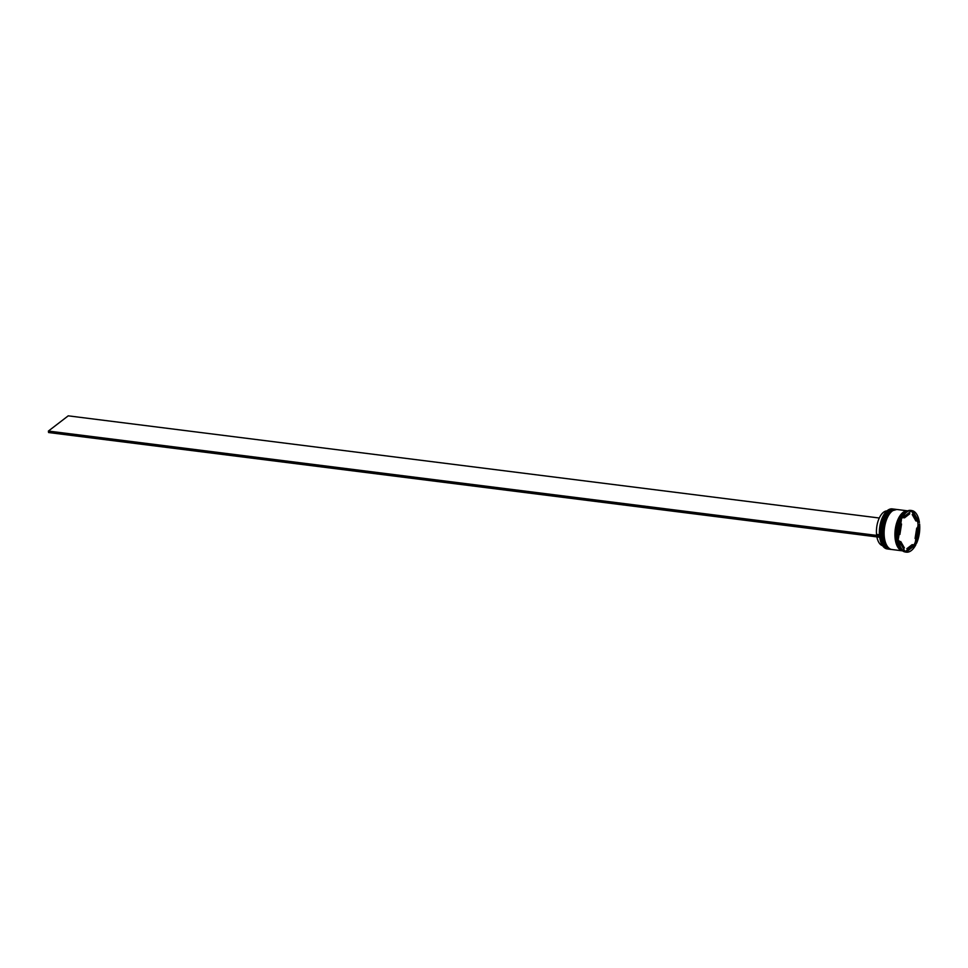 <?xml version="1.0" encoding="UTF-8"?>
<svg xmlns="http://www.w3.org/2000/svg" width="968" height="968" viewBox="0 0 968 968"><rect width="100%" height="100%" fill="white"/><g stroke="black" fill="none" stroke-linecap="round" stroke-linejoin="round"><path stroke-width="1.45" d="M881.836 544.427A20.013 10.031 -82.8 0 1 881.8 544.355A20.013 10.031 -82.8 0 1 885.877 511.987A20.013 10.031 -82.8 0 1 885.926 511.939M893.512 509.059L892.266 508.902A20.171 10.116 97.2 0 0 887.547 510.426A20.171 10.116 97.2 0 0 885.986 511.878A20.171 10.116 97.2 0 0 881.872 544.488A20.171 10.116 97.2 0 0 887.22 548.929L888.467 549.086A20.171 10.116 -82.8 0 1 880.65 532.412A20.171 10.116 -82.8 0 1 888.793 510.584A20.171 10.116 -82.8 0 1 893.512 509.059A20.171 10.116 -82.8 0 1 893.924 509.132M890.959 549.388A20.171 10.116 -82.8 0 1 890.548 549.352A20.171 10.116 -82.8 0 1 882.719 532.678A20.171 10.116 -82.8 0 1 890.862 510.85A20.171 10.116 -82.8 0 1 895.594 509.325A20.171 10.116 -82.8 0 1 895.993 509.386M903.846 513.802A20.171 10.116 97.2 0 0 903.58 514.093A20.171 10.116 97.2 0 0 899.466 546.714A20.171 10.116 97.2 0 0 899.659 547.053M906.133 552.123A20.981 10.527 97.2 0 0 906.375 552.159A20.981 10.527 97.2 0 0 915.934 544.585L906.133 552.123L905.153 552.002A20.981 10.527 97.2 0 0 905.407 552.038A20.981 10.527 97.2 0 0 905.661 552.062M908.952 548.711L905.286 551.53A20.497 10.285 -82.8 0 1 905.104 551.506M910.912 510.439A20.981 10.527 97.2 0 0 910.658 510.402A20.981 10.527 97.2 0 0 905.745 511.987A20.981 10.527 97.2 0 0 904.112 513.5A20.981 10.527 97.2 0 0 901.099 517.977L901.232 517.505A20.497 10.285 -82.8 0 0 899.901 520.276L900.482 519.259A20.981 10.527 97.2 0 0 897.433 538.547L897.191 537.434A20.497 10.285 -82.8 0 0 897.566 540.628L897.614 540.035A20.981 10.527 97.2 0 0 899.841 547.416A20.981 10.527 97.2 0 0 904.366 551.796L905.334 551.917L898.582 540.156A20.981 10.527 97.2 0 0 905.334 551.917M895.243 509.289A20.171 10.116 97.2 0 0 894.904 509.228A20.171 10.116 97.2 0 0 890.173 510.753A20.171 10.116 97.2 0 0 882.029 532.594A20.171 10.116 97.2 0 0 889.858 549.267A20.171 10.116 97.2 0 0 890.209 549.292M892.254 511.019A20.171 10.116 97.2 0 0 884.111 532.848A20.171 10.116 97.2 0 0 891.939 549.521L902.648 550.877A20.171 10.116 97.2 0 1 894.916 534.118A20.171 10.116 97.2 0 1 903.059 512.387A20.171 10.116 97.2 0 1 907.681 510.85L896.973 509.495A20.171 10.116 97.2 0 0 892.254 511.019M903.749 512.471A20.171 10.116 97.2 0 0 895.63 533.368A20.171 10.116 97.2 0 0 902.503 550.768A20.098 10.079 -82.8 0 1 894.952 533.961A20.098 10.079 -82.8 0 1 903.071 512.459A20.098 10.079 -82.8 0 1 907.524 510.91A20.171 10.116 97.2 0 0 903.749 512.471M902.067 518.098L911.88 510.559A20.981 10.527 97.2 0 0 911.626 510.523A20.981 10.527 97.2 0 0 906.713 512.108A20.981 10.527 97.2 0 0 902.067 518.098L901.099 517.977M910.948 547.61A17.751 8.906 97.2 0 0 913.502 544.839L912.122 544.657L906.822 548.735L908.202 548.916A17.751 8.906 97.2 0 0 910.948 547.61M886.978 510.886A17.593 8.821 97.2 0 0 883.53 512.254A17.593 8.821 97.2 0 0 876.56 534.396L879.404 534.76M900.736 523.906L901.547 524.003A17.751 8.906 97.2 0 0 899.889 534.445L899.09 534.348M907.669 513.79A17.751 8.906 97.2 0 1 908.42 513.597L909.799 513.778A17.751 8.906 97.2 0 0 904.499 517.844L903.108 517.674A17.751 8.906 97.2 0 1 903.773 516.791M917.265 521.111A17.751 8.906 97.2 0 0 913.61 514.746L912.219 514.565L915.873 520.929L917.265 521.111L913.61 514.746M916.454 538.68A17.751 8.906 97.2 0 0 918.112 528.238L916.72 528.068L915.075 538.498L916.454 538.68L918.112 528.238M901.547 524.003L899.889 534.445M909.799 513.778L904.499 517.844M908.202 548.916L913.502 544.839M900.482 519.259L901.462 519.38L898.401 538.68L897.433 538.547M901.462 519.38A20.981 10.527 97.2 0 0 898.401 538.68M915.934 544.585L914.01 544.827A20.497 10.285 -82.8 0 0 915.329 542.068L915.583 543.193L916.551 543.314L919.6 524.015L918.051 524.91A20.497 10.285 -82.8 0 0 917.664 521.704L919.418 522.526L912.667 510.765L911.759 510.656M919.418 522.526A20.981 10.527 97.2 0 0 912.667 510.765M916.551 543.314A20.981 10.527 97.2 0 0 919.6 524.015M897.614 540.035L898.582 540.156M911.215 511.068A20.497 10.285 -82.8 0 1 911.662 511.249L911.699 510.644M917.664 521.704L917.204 520.905M913.719 514.831L911.662 511.249M915.329 542.068L915.873 538.607M917.531 528.165L918.051 524.91M912.848 545.722L914.01 544.827M902.902 547.682A17.751 8.906 97.2 0 0 903.011 547.767L904.402 547.936A17.751 8.906 97.2 0 1 900.748 541.572L899.357 541.402A17.751 8.906 97.2 0 0 899.417 541.608M900.748 541.572L904.402 547.936M876.899 536.889A17.593 8.821 97.2 0 0 882.598 545.698M879.283 518.013L68.22 415.841L48.4 431.062L48.581 432.539L879.658 537.24M879.489 535.752L48.4 431.062M883.832 544.536A19.687 9.874 -82.8 0 1 887.898 512.314M894.42 509.168A20.171 10.116 97.2 0 0 894.347 509.168A20.171 10.116 97.2 0 0 889.616 510.693A20.171 10.116 97.2 0 0 881.473 532.521A20.171 10.116 97.2 0 0 889.302 549.195A20.171 10.116 97.2 0 0 889.374 549.207M889.652 549.231A20.171 10.116 -82.8 0 1 889.447 549.207A20.171 10.116 -82.8 0 1 881.618 532.533A20.171 10.116 -82.8 0 1 889.761 510.705A20.171 10.116 -82.8 0 1 894.48 509.18A20.171 10.116 -82.8 0 1 894.686 509.216L889.374 510.753C878.956 517.686 878.557 548.868 889.302 549.195L889.652 549.231M885.914 544.803A19.687 9.874 -82.8 0 1 889.979 512.58M896.489 509.434A20.171 10.116 97.2 0 0 896.428 509.422A20.171 10.116 97.2 0 0 891.697 510.947A20.171 10.116 97.2 0 0 883.554 532.775A20.171 10.116 97.2 0 0 891.383 549.461A20.171 10.116 97.2 0 0 891.455 549.461M891.734 549.497A20.171 10.116 -82.8 0 1 891.516 549.473A20.171 10.116 -82.8 0 1 883.687 532.799A20.171 10.116 -82.8 0 1 891.83 510.971A20.171 10.116 -82.8 0 1 896.562 509.446A20.171 10.116 -82.8 0 1 896.767 509.471L891.455 511.007C881.025 517.953 880.638 549.134 891.383 549.461L891.734 549.497M899.466 546.714L899.841 547.416M889.858 549.267L890.548 549.352M910.658 510.402L911.626 510.523M905.407 552.038L906.375 552.159M894.904 509.228L895.594 509.325"/></g></svg>
